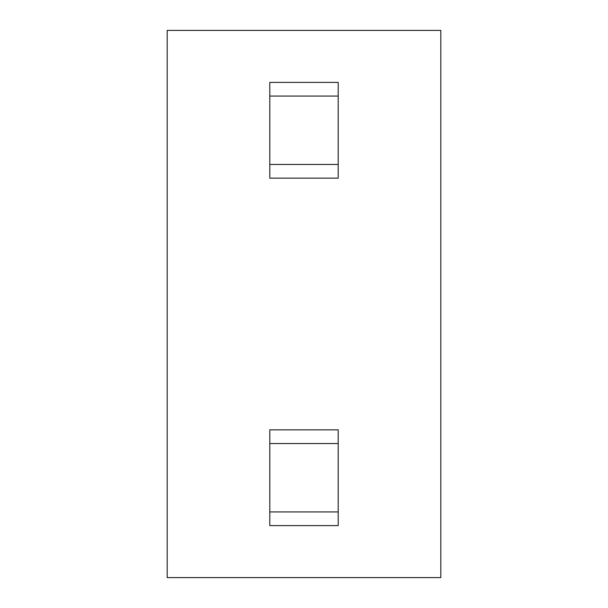 <?xml version="1.0" encoding="UTF-8"?>
<svg xmlns="http://www.w3.org/2000/svg" width="608" height="608" viewBox="0 0 608 608"><rect width="100%" height="100%" fill="white"/><g stroke="black" fill="none" stroke-linecap="round" stroke-linejoin="round"><path stroke-width="0.91" d="M269.8 96.064L269.8 82.384L338.2 82.384L338.2 96.064L269.8 96.064L269.8 178.144L338.2 178.144L338.2 96.064M338.2 164.464L269.8 164.464M440.8 577.6L440.8 30.4L167.2 30.4L167.2 577.6L440.8 577.6M338.2 443.536L338.2 525.616L269.8 525.616L269.8 429.856L338.2 429.856L338.2 443.536L269.8 443.536M338.2 511.936L269.8 511.936"/></g></svg>
